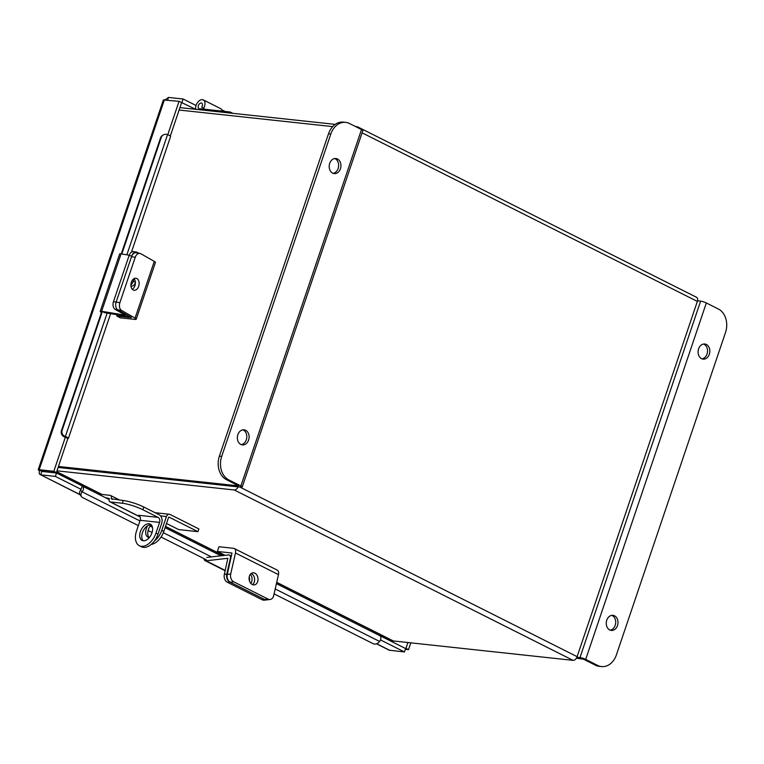 <?xml version="1.0" encoding="UTF-8"?>
<svg xmlns="http://www.w3.org/2000/svg" width="764" height="764" viewBox="0 0 764 764"><rect width="100%" height="100%" fill="white"/><g stroke="black" fill="none" stroke-linecap="round" stroke-linejoin="round"><path stroke-width="1.15" d="M276.721 582.33L393.288 640.948L573.048 660.354A4.269 2.617 116.7 0 0 577.106 656.668L697.351 301.408L362.098 132.821M238.072 486.869A4.269 2.617 -63.3 0 1 234.252 489.972L56.985 470.834M236 486.038L235.398 486.582L58.131 467.444L241.166 487.203A4.269 0.754 -161.3 0 0 242.198 487.06A4.269 0.754 -161.3 0 0 240.861 485.98L228.828 479.926L226.526 479.677L238.597 485.914L58.465 466.46M179.932 107.619L335.195 124.379M355.623 126.585L357.189 126.757A4.269 2.617 -63.3 0 1 357.762 126.919L696.558 297.301A4.269 2.617 116.7 0 1 697.351 301.408M358.717 128.142A4.269 2.617 -63.3 0 0 357.762 126.919M392.868 642.161L393.279 640.948A4.269 2.617 116.7 0 1 392.715 640.776L276.702 582.435M204.771 109.262L201.725 107.094A3.046 1.862 -63.3 0 0 201.658 103.121A3.046 1.862 -63.3 0 0 198.63 105.002A3.046 1.862 -63.3 0 0 198.927 108.564A3.046 1.862 -63.3 0 0 199.337 108.679L230.193 112.012L232.819 113.33M203.415 108.584A6.647 4.068 -63.3 0 0 203.281 99.903L220.481 108.555A6.647 4.068 116.7 0 1 222.123 111.143M203.281 99.903A6.647 4.068 -63.3 0 0 197.857 102.147A6.647 4.068 -63.3 0 0 195.689 109.319L181.03 102.29M229.859 113.015L230.193 112.012M67.872 438.498L56.393 472.572L41.762 470.996L39.193 469.698L53.824 471.283L65.351 437.228L67.872 438.498A4.078 0.716 -161.3 0 0 68.426 438.326A4.078 0.716 -161.3 0 0 65.36 436.54L64.424 436.884L65.351 437.228M109.118 499.532L82.388 486.095A4.078 2.493 -63.3 0 1 82.159 491.882L82.006 492.064A4.87 3.677 143.3 0 0 81.538 496.705L80.115 494.795A4.87 3.677 -36.7 0 1 80.583 490.154L82.331 485.99L56.536 473.021L41.896 471.436L41.896 470.901L40.75 474.826L55.38 476.411L56.536 473.021M379.613 635.562L379.775 635.648A4.078 2.493 116.7 0 1 379.861 635.696A4.078 2.493 116.7 0 1 379.622 641.474L379.479 641.664A4.87 3.677 143.3 0 1 373.166 643.699L274.095 593.876M167.746 134.741L179.062 101.306L181.631 102.596L170.315 136.021M41.504 470.863L39.594 470.653C37.885 469.841 37.751 469.526 39.193 469.698L38.2 469.736L163.353 99.989L179.062 101.306M53.824 471.283L56.393 472.572M81.175 489.38L55.38 476.411M376.499 643.804L389.21 650.193L404.442 651.95L380.501 639.907M404.442 651.95L405.588 648.56L379.794 635.581M410.822 642.839L408.511 649.648L405.942 648.359L407.919 642.524M405.34 649.304L408.511 649.648M404.996 648.254L405.942 648.359M39.594 470.653C38.869 473.059 39.251 474.444 40.75 474.826L80.067 494.728M167.593 100.065L168.491 97.429L165.244 99.817M168.491 97.429L183.131 99.005L196.042 105.499M183.131 99.005L181.975 102.395M81.538 496.705A4.87 3.677 143.3 0 0 82.579 497.565L138.351 525.613M148.12 530.522L152.074 532.518M161.061 537.035L206.29 559.783M121.81 253.982L161.252 137.453A4.87 4.737 58.8 0 1 167.316 134.579L167.536 134.665A4.078 0.716 18.7 0 1 170.601 136.45L131.418 252.225M102.29 311.664L62.151 430.256A4.87 4.737 58.8 0 0 65.131 436.454M64.424 436.884A4.87 4.737 -121.2 0 1 61.435 430.686L62.151 430.256M161.252 137.453L160.545 137.892L121.275 253.887M101.813 311.397L61.435 430.686M160.545 137.892A4.87 4.737 -121.2 0 1 162.541 135.381L163.257 134.951M134.034 278.64A6.083 4.049 -80.5 0 1 134.932 285.707A6.083 4.049 -80.5 0 1 132.258 289.26M131.37 282.193A6.083 4.049 99.5 0 0 134.015 290.263A6.083 4.049 99.5 0 0 138.656 286.328A6.083 4.049 99.5 0 0 136.021 278.258A6.083 4.049 99.5 0 0 131.37 282.193M117.217 314.758L116.787 316.038L120.368 317.834L134.903 319.4A5.501 0.974 -161.3 0 0 136.231 319.209A5.501 0.974 -161.3 0 0 135.066 318.13L121.591 310.461L117.866 309.84L131.341 317.499M116.787 316.038L131.332 317.604M135.238 257.315L131.503 256.694L116.138 302.095A6.083 4.049 99.5 0 0 117.866 309.84A6.083 4.049 -80.5 0 1 116.138 302.095L119.872 302.716L135.238 257.315A6.083 4.049 99.5 0 1 139.888 253.381A6.083 4.049 99.5 0 1 140.805 253.715L154.28 261.374A5.501 0.974 18.7 0 1 155.436 262.463L136.231 319.209M119.872 302.716A6.083 4.049 99.5 0 0 121.591 310.461M131.503 256.694A6.083 4.049 -80.5 0 1 136.154 252.76L139.888 253.381M251.203 573.468A6.083 4.46 -96.6 0 1 251.432 573.583A6.083 4.46 -96.6 0 1 254.584 578.892A6.083 4.46 -96.6 0 1 252.492 584.632M252.263 584.527A6.083 4.46 83.4 0 0 254.259 584.899A6.083 4.46 83.4 0 0 258.031 579.695A6.083 4.46 83.4 0 0 254.851 573.181A6.083 4.46 83.4 0 0 252.855 572.809A6.083 4.46 83.4 0 0 249.074 578.004A6.083 4.46 83.4 0 0 252.263 584.527M233.708 581.815L268.107 599.11A6.083 4.46 83.4 0 0 270.093 599.492A6.083 4.46 83.4 0 0 273.693 595.605L278.478 574.624A5.501 3.371 116.7 0 0 277.236 570.135L234.242 548.523A5.501 3.371 -63.3 0 1 235.493 553.002L230.699 573.984A6.083 4.46 83.4 0 0 233.708 581.815L230.289 582.216A6.083 4.46 -96.6 0 1 227.28 574.385L231.969 553.04L217.377 551.455L225.074 555.332M234.242 548.523A5.501 3.371 -63.3 0 0 233.507 548.304L218.972 546.737L217.377 551.455M270.093 599.492L266.674 599.883A6.083 4.46 -96.6 0 1 264.678 599.511A6.083 4.46 83.4 0 0 266.674 599.883L264.239 600.17A6.083 4.46 -96.6 0 1 262.253 599.797L268.107 599.11M230.289 582.216L264.678 599.511L229.773 581.958L227.338 582.235L262.253 599.797M129.212 255.214L121.075 253.858L101.631 311.292L125.411 315.236L115.211 309.401A6.083 4.049 -80.5 0 1 113.483 301.656L116.138 302.095L131.742 256.016L129.087 255.568L113.483 301.656M103.789 312.514L127.416 316.468A4.04 0.716 -161.3 0 0 128.829 316.392A4.04 0.716 -161.3 0 0 127.97 315.589L117.866 309.84L115.211 309.401M138.656 253.18L137.3 252.406A6.083 4.049 99.5 0 0 136.384 252.082A6.083 4.049 99.5 0 0 131.742 256.016M130.978 286.223A6.456 4.288 99.5 0 0 135.4 282.871M134.072 278.669L133.079 281.582A6.456 4.288 -80.5 0 1 130.902 284.915M129.087 255.568A6.083 4.049 -80.5 0 1 133.729 251.633L136.384 252.082M101.631 311.292A4.04 0.716 -161.3 0 0 100.218 311.368A4.04 0.716 -161.3 0 0 101.478 312.38M100.218 311.368L119.661 253.934A4.04 0.716 18.7 0 1 121.075 253.858M204.055 558.656A4.04 2.473 -63.3 0 0 205.096 560.642A4.04 2.473 -63.3 0 0 206.051 560.805L227.825 558.303L224.329 574.404L226.765 574.117L230.356 558.379A4.04 2.473 -63.3 0 0 229.448 555.084A4.04 2.473 -63.3 0 0 228.484 554.931L206.824 557.443M250.859 583.438A6.456 4.737 83.4 0 0 250.391 574.251M226.765 574.117A6.083 4.46 83.4 0 0 229.773 581.958M249.207 576.915A6.456 4.737 -96.6 0 1 249.494 581.051M227.338 582.235A6.083 4.46 -96.6 0 1 224.329 574.404M340.429 168.758A7.602 5.854 96.2 0 0 335.883 158.511A7.602 5.854 96.2 0 0 329.704 163.362A7.602 5.854 96.2 0 0 334.25 173.619A7.602 5.854 96.2 0 0 340.429 168.758M333.114 173.342A7.602 5.854 96.2 0 0 338.127 168.51A7.602 5.854 96.2 0 0 334.718 158.53M248.606 440.064A7.602 5.854 96.2 0 0 244.05 429.807A7.602 5.854 96.2 0 0 237.871 434.668A7.602 5.854 96.2 0 0 242.417 444.915A7.602 5.854 96.2 0 0 248.606 440.064M241.281 444.648A7.602 5.854 96.2 0 0 246.294 439.816A7.602 5.854 96.2 0 0 242.885 429.836M332.674 126.614L179.11 110.035M226.526 479.677A18.26 14.067 -83.8 0 1 219.392 456.165L221.694 456.414L330.812 134.034A18.26 14.067 96.2 0 1 345.672 122.364A18.26 14.067 96.2 0 1 349.473 123.501L361.506 129.546A4.269 0.754 18.7 0 1 362.843 130.625L242.198 487.06M221.694 456.414A18.26 14.067 96.2 0 0 228.828 479.926M330.812 134.034L328.51 133.786L219.392 456.165M328.51 133.786A18.26 14.067 -83.8 0 1 343.37 122.116L345.672 122.364M606.769 620.177A7.602 5.854 96.2 0 0 611.315 630.434A7.602 5.854 96.2 0 0 617.493 625.582A7.602 5.854 96.2 0 0 612.948 615.326A7.602 5.854 96.2 0 0 606.769 620.177M610.178 630.157A7.602 5.854 96.2 0 0 615.192 625.324A7.602 5.854 96.2 0 0 611.773 615.354M698.592 348.881A7.602 5.854 96.2 0 0 703.147 359.128A7.602 5.854 96.2 0 0 709.326 354.276A7.602 5.854 96.2 0 0 704.78 344.02A7.602 5.854 96.2 0 0 698.592 348.881M702.011 358.851A7.602 5.854 96.2 0 0 707.025 354.028A7.602 5.854 96.2 0 0 703.606 344.048M576.352 658.205L583.39 659.141L595.414 665.196L597.725 665.444L585.692 659.389A4.269 0.754 -161.3 0 0 579.971 657.584L576.877 657.25M697.522 300.815L700.617 301.15A4.269 0.754 18.7 0 1 706.337 302.964L718.37 309.009A18.26 14.067 96.2 0 1 725.504 332.521L616.386 654.901A18.26 14.067 96.2 0 1 601.526 666.571L599.224 666.323A18.26 14.067 -83.8 0 1 595.414 665.196M597.725 665.444A18.26 14.067 96.2 0 0 601.526 666.571M149.047 523.76A9.13 5.596 -63.3 0 0 140.748 530.693A9.13 5.596 -63.3 0 0 142.066 540.425A9.13 5.596 -63.3 0 0 143.288 540.788A9.13 5.596 -63.3 0 0 151.597 533.845A9.13 5.596 -63.3 0 0 150.269 524.114A9.13 5.596 -63.3 0 0 149.047 523.76M151.215 524.811A9.13 5.596 -63.3 0 0 151.11 524.792A9.13 5.596 -63.3 0 0 143.202 530.865A9.13 5.596 -63.3 0 0 143.183 540.769M143.785 507.019L142.858 509.741A15.337 2.712 -161.3 0 0 122.307 503.247L123.233 500.515A15.337 2.712 18.7 0 1 143.785 507.019L158.988 514.659A6.819 5.252 96.2 0 1 161.653 523.436L158.043 534.112A15.337 9.397 116.7 0 1 143.479 547.358A15.337 9.397 116.7 0 1 141.426 546.766L139.363 545.725A15.337 9.397 -63.3 0 0 141.416 546.327A15.337 9.397 -63.3 0 0 155.971 533.071L158.043 534.112M142.858 509.741L158.062 517.381L138.618 515.289A3.896 2.999 -83.8 0 1 140.146 520.303L159.59 522.404A3.896 2.999 96.2 0 0 158.062 517.381M122.307 503.247L110.427 501.958A3.409 2.091 116.7 0 1 109.968 501.824A3.409 2.091 116.7 0 1 109.338 498.548L105.365 497.651M139.86 516.502L139.21 516.435A3.409 2.091 -63.3 0 1 138.752 516.302L109.968 501.824M123.233 500.515L111.191 498.749A3.409 2.091 -63.3 0 0 110.56 495.473A3.409 2.091 -63.3 0 0 110.102 495.339L98.212 494.05M159.59 522.404L155.971 533.071M139.363 545.725A15.337 9.397 -63.3 0 1 136.536 530.97L140.146 520.303M149.324 537.589A9.082 5.558 116.7 0 1 149.238 537.579A9.082 5.558 116.7 0 1 148.025 537.226A9.082 5.558 116.7 0 1 147.595 525.766M166.504 523.474L178.652 529.586L197.943 531.668L198.869 528.946L170.076 514.468A3.553 2.741 -83.8 0 0 169.341 514.248A3.553 2.741 -83.8 0 0 166.447 516.521L161.758 530.369L163.821 531.4L168.51 517.553A0.63 0.487 -83.8 0 1 169.159 517.19L197.943 531.668M149.142 537.569A9.082 5.558 116.7 0 1 151.091 524.792M163.821 531.4A15.099 9.244 116.7 0 1 151.196 544.417M154.404 540.998A15.099 9.244 -63.3 0 0 161.758 530.369M56.698 471.674L102.004 494.461M165.511 526.396L223.422 555.524M234.252 489.972L573.048 660.354M239.858 487.06L577.106 656.668M39.193 469.698L164.422 99.721M389.802 650.365L376.642 643.746M79.953 494.547L40.75 474.826M43.242 471.579L42.154 471.035M392.448 640.643L392.066 641.76M181.125 107.753L180.065 107.218M82.159 491.882L139.927 520.933M150.126 526.062L152.447 527.227M163.334 532.709L211.456 556.908M275.212 588.968L379.622 641.474M80.583 490.154L82.006 492.064M167.536 134.665L126.872 254.823M107.151 313.078L65.36 436.54M154.28 261.374L135.066 318.13M235.493 553.002L278.478 574.624M227.28 574.385L230.699 573.984M135.362 281.964L133.079 281.582M206.051 560.805L225.237 570.45M230.356 558.379L230.871 558.637M361.506 129.546L240.861 485.98M579.971 657.584L700.617 301.15M585.692 659.389L706.337 302.964M110.427 501.958L139.21 516.435M111.191 498.749L112.384 499.35M160.507 515.881L166.447 516.521M223.222 555.543L165.482 526.501M101.698 494.432L56.67 471.78M224.998 111.448L221.684 109.787M379.861 635.696L276.415 583.667M220.997 555.8L165.081 527.676M68.426 438.326L110.627 313.66M231.454 556.096L229.448 555.084M225.17 570.737L205.096 560.642M110.56 495.473L119.881 500.153M155.111 512.711L169.341 514.248"/></g></svg>
